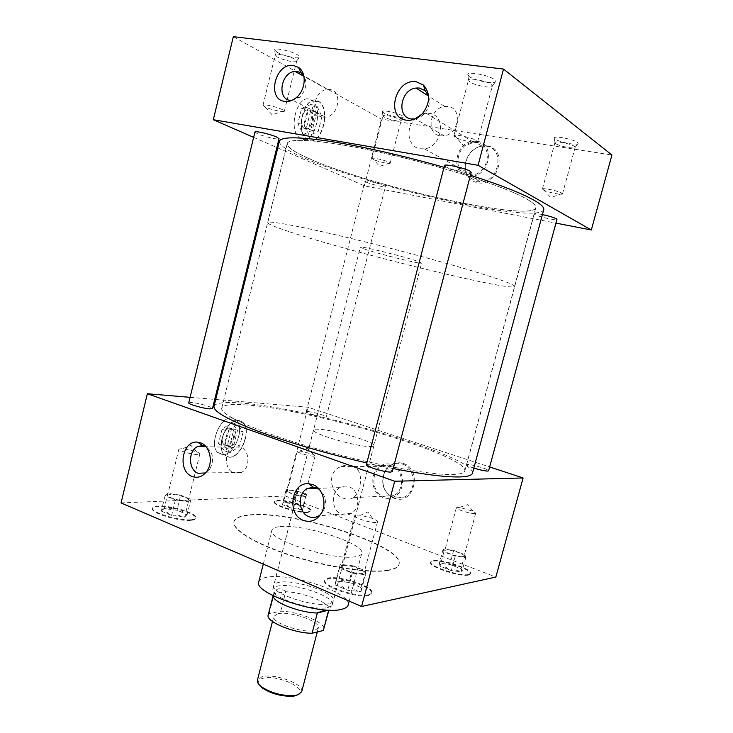 <?xml version="1.0" encoding="UTF-8"?>
<svg xmlns="http://www.w3.org/2000/svg" width="733" height="733" viewBox="0 0 733 733"><rect width="100%" height="100%" fill="white"/><g stroke="black" fill="none" stroke-linecap="round" stroke-linejoin="round"><path stroke-width="0.55" stroke-dasharray="3.67 2.75" d="M222.676 454.717L217.619 452.426C208.749 444.253 220.367 416.179 231.82 417.92L236.438 420.11C245.234 428.127 234.331 455.688 222.676 454.717L217.619 452.426C208.749 444.253 220.367 416.179 231.82 417.92L236.447 420.082C245.262 428.109 234.34 455.715 222.667 454.744L217.6 452.453C208.722 444.262 220.358 416.152 231.82 417.892L236.438 420.11C245.234 428.127 234.331 455.688 222.676 454.717M229.136 457.145L224.106 454.854C215.3 446.681 226.946 418.488 238.335 420.201L242.925 422.382C251.676 430.399 240.745 458.07 229.136 457.145L224.106 454.854C215.3 446.681 226.946 418.488 238.335 420.201L242.925 422.382C251.676 430.399 240.745 458.07 229.136 457.145M301.19 138.775L299.449 137.657C287.189 128.871 298.313 92.046 310.847 99.935L312.139 100.787C324.343 109.501 313.898 145.684 301.19 138.775L299.449 137.657C287.189 128.871 298.313 92.046 310.847 99.935L312.148 100.76C324.371 109.492 313.907 145.72 301.19 138.803L299.43 137.685C287.162 128.88 298.294 92.001 310.856 99.908L312.139 100.787C324.343 109.501 313.898 145.684 301.19 138.775M308.153 139.985L306.412 138.867C294.245 130.071 305.414 93.091 317.865 100.998L319.148 101.85C331.279 110.582 320.779 146.902 308.153 139.985L306.412 138.867C294.245 130.071 305.414 93.091 317.865 100.998L319.148 101.85C331.279 110.582 320.779 146.902 308.153 139.985M440.304 135.88L444.207 135.852C459.16 134.093 462.532 107.751 447.955 106.496L444.748 106.477C429.602 107.714 425.598 134.295 440.304 135.88M415.08 118.948L415.428 118.883C418.946 118.196 422.043 116.318 424.719 113.267C429.034 107.788 430.317 102.006 428.576 95.922M322.795 117.097L325.516 117.133C338.994 116.226 342.87 90.635 329.685 89.518L327.449 89.463C313.861 90.003 309.555 115.695 322.795 117.097M291.587 100.494L299.54 97.315C306.202 90.361 307.603 83.095 303.737 75.499M341.844 514.328C345.17 515.528 348.367 515.217 351.446 513.366C360.911 508.097 359.216 489.901 349.009 486.785C345.848 485.686 342.797 485.97 339.865 487.619C330.226 492.631 331.563 510.956 341.844 514.328M320.541 514.52L323.592 510.571C327.074 502.142 325.635 495.068 319.286 489.351M233.873 472.968L241.184 472.556C250.576 468.469 249.944 449.879 240.351 447.011L233.396 447.359C223.904 451.235 224.225 469.862 233.873 472.968M205.506 472.941L209.675 469.331C214.558 459.994 213.303 452.426 205.9 446.617M487.124 145.931C508.794 148.469 498.385 187.52 477.412 182.691C473.939 182.022 471.072 180.327 468.827 177.597C463.705 169.964 464.117 161.865 470.073 153.289C474.902 147.626 480.582 145.171 487.124 145.931M486.309 146.179C505.165 148.203 499.494 181.885 480.326 181.903L476.926 181.692L468.634 176.772C463.677 169.396 464.081 161.572 469.835 153.289C473.234 149.175 477.339 146.783 482.149 146.105L486.309 146.179M477.091 141.258C495.49 143.192 489.946 176.213 471.237 176.287L467.911 176.085C450.3 173.84 454.863 142.55 473.032 141.194L477.091 141.258M476.771 142.477C493.41 144.218 489.149 173.941 472.125 174.985L468.231 174.875C451.4 172.722 456.512 142.651 473.793 142.339L476.771 142.477M421.787 114.284L426.148 113.267L429.309 113.368C447.011 114.989 442.393 147.443 424.288 148.826L420.146 148.762C408.134 147.287 404.909 128.715 414.878 118.975M403.205 463.412C422.309 468.937 414.786 504.157 395.71 498.742L393.997 498.238C383.606 492.576 380.546 483.725 384.816 471.695C389.205 464.126 395.334 461.369 403.205 463.412M402.307 464.026C415.803 467.828 417.178 491.651 404.149 497.111L395.069 498.147L393.419 497.661C383.377 492.191 380.418 483.643 384.55 472.025L391.147 465.015C394.73 463.109 398.45 462.78 402.307 464.026M391.917 464.621C405.074 468.35 406.394 491.696 393.694 497.038C390.268 498.651 386.777 498.825 383.24 497.588C370.522 493.63 369.038 471.475 381.032 465.583C384.532 463.714 388.16 463.393 391.917 464.621M391.614 465.776C403.571 469.193 405.138 490.23 393.786 495.655C390.46 497.395 387.042 497.652 383.542 496.433C371.448 492.695 370.394 471.447 382.003 466.399C385.127 464.905 388.325 464.695 391.614 465.776M352.417 465.785C364.503 469.377 361.571 492.026 353.434 497.634C350.777 499.439 347.607 499.695 343.942 498.394C330.537 494.473 325.617 471.814 341.34 466.445C345.179 464.859 348.871 464.63 352.417 465.785M455.111 137.153L453.892 135.834L454.46 135.422C457.135 134.331 472.538 137.914 476.496 140.562L477.614 141.808C477.623 143.897 459.838 140.205 455.111 137.153M469.596 81.748L468.497 80.016C469.056 77.46 486.923 80.987 491.247 84.533L492.301 86.082C492.136 88.803 474.205 85.358 469.596 81.748M469.065 76.406L467.764 74.335C468.405 71.248 489.47 75.38 494.518 79.613L495.765 81.317C496.149 84.799 474.599 80.804 469.065 76.406M543.089 189.829L542.722 188.83C544.665 187.969 558.958 191.212 561.854 193.191L562.495 193.906C562.568 195.445 546.479 192.055 543.089 189.829M555.587 143.549L554.954 142.559C555.293 140.672 571.447 143.888 574.544 146.481L575.148 147.36C575.093 149.358 558.885 146.179 555.587 143.549M555.101 139.041L554.35 137.85C554.734 135.578 573.765 139.343 577.384 142.431L578.099 143.402C578.465 145.94 559.05 142.239 555.101 139.041M265.089 106.881L262.991 105.24L263.385 104.956C265.346 104.178 277.66 107.21 282.352 109.629L284.34 111.214C284.413 112.772 270.514 109.629 265.089 106.881M277.312 56.972L275.306 54.92C275.663 53.033 289.645 56.111 294.767 59.217L296.691 61.132C296.645 63.148 282.654 60.133 277.312 56.972M276.927 52.19L274.573 49.734C274.976 47.453 291.45 51.072 297.451 54.773L299.705 56.954C300.09 59.547 283.332 56.029 276.927 52.19M373.317 159.446L372.3 158.264C373.775 157.604 385.366 160.371 388.966 162.25L390.167 163.212C390.277 164.43 377.403 161.544 373.317 159.446M384.129 117.069L382.919 115.814C383.139 114.339 396.058 117.133 399.925 119.506L401.079 120.67C401.098 122.237 388.151 119.479 384.129 117.069M383.753 112.955L382.333 111.462C382.58 109.684 397.799 112.964 402.325 115.787L403.681 117.106C404.039 119.103 388.563 115.878 383.753 112.955M185.98 500.813C180.089 501.225 166.611 497.093 167.6 495.187L170.23 494.326C176.213 493.978 189.416 498.037 188.5 499.952L185.98 500.813M197.388 454.533C191.551 454.588 178 450.557 178.889 449.054L182.92 448.559L196.49 451.739C198.79 452.655 199.907 453.397 199.843 453.956L197.388 454.533M313.605 456.146C309.161 456.201 296.627 452.444 297.396 451.29L299.806 450.987L313.138 454.368L315.108 455.789L313.605 456.146M303.444 495.774C298.936 496.113 286.484 492.246 287.327 490.78L288.949 490.249C293.521 489.956 305.771 493.758 304.983 495.242L303.444 495.774M375.937 522.446C370.559 523.16 353.443 517.7 354.635 515.665L356.33 514.987L360.581 515.244L372.547 518.433C375.928 519.807 377.587 520.925 377.522 521.768L375.937 522.446M362.496 573.49C357.017 574.699 340.039 569.019 341.367 566.453L343.117 565.519C348.734 564.41 365.355 569.972 364.136 572.574L362.496 573.49M190.571 520.366C178.421 521.557 150.292 512.862 152.473 508.638C152.831 507.483 154.7 506.824 158.099 506.64C170.615 505.733 197.58 514.126 195.693 518.405C195.39 519.486 193.677 520.137 190.571 520.366M190.727 519.752C178.577 520.934 150.448 512.239 152.629 508.024C152.977 506.879 154.846 506.219 158.246 506.036C170.762 505.138 197.727 513.531 195.848 517.8C195.537 518.872 193.833 519.523 190.727 519.752M307.759 512.495C298.487 513.457 272.529 505.312 274.399 502.078L277.862 500.85C287.446 500.089 312.524 507.978 310.902 511.286L307.759 512.495M307.897 511.964C298.624 512.917 272.667 504.78 274.536 501.546L277.99 500.327C287.574 499.585 312.661 507.465 311.039 510.764L307.897 511.964M368.351 595.517C357.09 598.467 321.659 586.446 324.618 580.793L328.421 578.639C340.24 576.129 374.169 587.655 371.668 593.464L368.351 595.517M368.534 594.839C357.264 597.78 321.842 585.759 324.801 580.124L328.595 577.971C340.414 575.478 374.343 586.996 371.851 592.786L368.534 594.839M474.819 513.503C470.907 514.062 455.395 509.16 456.375 507.694L459.564 507.401L473.133 511.194L475.735 513.118L474.819 513.503M463.109 556.585C459.115 557.501 443.722 552.407 444.803 550.547L445.829 549.997C449.925 549.154 465.061 554.157 464.071 556.045L463.109 556.585M468.414 575.075C460.214 577.311 428.145 566.545 430.546 562.44L432.772 561.194C441.422 559.261 472.382 569.651 470.348 573.884L468.414 575.075M468.57 574.507C460.37 576.734 428.301 565.968 430.702 561.872L432.919 560.626C441.568 558.711 472.528 569.092 470.504 573.316L468.57 574.507M473.83 468.085C469.12 466.545 466.719 465.437 466.609 464.749L467.691 464.475C472.144 464.328 489.47 469.551 488.599 470.797M542.411 214.586C537.445 213.605 534.742 213.376 534.302 213.899L535.127 214.65C539.03 216.913 557.098 220.871 556.952 219.414M366.353 464.731L368.213 464.246C374.334 464.081 393.383 469.871 392.329 471.603M444.491 165.566L445.921 166.867C451.345 169.974 471.31 174.298 471.218 172.319M188.748 402.838L191.588 402.518C198.212 402.93 213.285 407.273 212.478 408.538M254.956 132.032L257.384 133.69C263.559 136.54 279.181 140.159 279.035 138.684M307.988 411.57C313.028 411.873 327.019 415.923 326.313 416.894L324.664 417.095C319.716 416.848 305.459 412.725 306.238 411.772L307.988 411.57M366.463 182.205C371.127 184.386 385.595 187.712 385.43 186.558L384.046 185.586C379.492 183.424 364.741 180.034 364.997 181.207L366.463 182.205M258.776 581.874C259.482 579.501 262.387 577.916 267.499 577.128C291.468 572.61 352.61 593.382 348.175 605M280.391 526.596C304.003 523.857 365.62 543.877 361.736 553.406C361.277 555.073 359.06 556.2 355.102 556.778C333.451 560.937 266.455 539.25 271.934 530.188C272.529 528.227 275.342 527.027 280.391 526.596M388.114 570.457C370.165 573.692 328.347 567.589 291.862 555.889C255.313 544.225 231.674 529.611 234.001 521.786C235.22 517.956 240.891 515.702 251.016 515.033C295.527 510.956 404.918 546.479 398.981 564.456C398.211 567.305 394.592 569.303 388.114 570.457M388.197 570.155C370.247 573.371 328.43 567.269 291.945 555.577C255.386 543.913 231.747 529.308 234.074 521.493C235.293 517.663 240.965 515.418 251.089 514.749C295.591 510.69 404.992 546.204 399.054 564.163C398.294 567.003 394.675 569 388.197 570.155M213.999 406.339C215.493 402.774 224.692 401.693 241.597 403.095C310.6 407.924 475.974 456.686 472.446 473.179M279.392 141.295C279.108 145.042 286.905 150.402 302.793 157.375C367.16 186.548 538.453 225.113 543.749 209.656M328.586 603.827C313.623 607.712 269.918 592.915 273.739 585.438C274.188 583.889 276.057 582.845 279.346 582.304C295.152 579.125 336.502 593.171 333.368 600.858C332.984 602.242 331.389 603.232 328.586 603.827M318.58 429.217C315.428 429.052 313.733 429.327 313.495 430.051C310.719 433.304 355.505 446.534 369.643 446.544C372.309 446.617 373.738 446.324 373.931 445.682C375.965 442.219 333.643 429.703 318.58 429.217M308.804 158.484C294.116 152.006 286.924 147.031 287.217 143.558C288.069 137.071 328.402 140.47 386.428 153.719C444.381 166.904 505.486 186.897 526.157 198.716C533.184 202.693 536.4 205.735 535.805 207.842C531.26 222.447 369.011 185.953 308.804 158.484M247.278 405.019C231.628 403.755 223.125 404.781 221.76 408.098C219.469 414.429 255.56 431.004 311.287 447.231C366.921 463.467 428.548 475.103 452.023 474.498C459.976 474.333 464.236 473.151 464.804 470.952C468.497 455.578 311.91 409.381 247.278 405.019M253.655 137.373L276.854 147.525M277.761 147.919L364.402 185.843L555.944 223.116M470.439 175.279L444.033 167.307M215.685 399.476L307.979 407.236L489.644 466.958M190.094 397.332L214.732 399.403M393.135 468.561L366.83 462.935M233.323 36.65L381.407 119.112L611.936 155.029M364.402 185.843L381.407 119.112M121.064 502.93L285.357 496.003L307.979 407.236M285.357 496.003L495.856 577.054M442.054 563.485L449.842 564.456L461.011 568.781L461.882 571.896L451.326 570.622L440.029 566.206L439.406 563.155L442.054 563.485C444.134 562.376 445.856 562.587 447.222 564.126M453.654 550.391L464.85 554.643L465.767 557.593L455.23 556.228L443.886 551.894L443.227 549.008L453.654 550.391L449.842 564.456M443.227 549.008L439.406 563.155M439.873 565.427C440.13 563.585 440.029 563.081 439.562 563.915M443.886 551.894L440.029 566.206M448.459 569.495C446.956 567.415 445.087 566.691 442.869 567.315M455.23 556.228L451.326 570.622M459.224 571.575C457.859 570.017 456.118 569.807 454.002 570.943M465.767 557.593L461.882 571.896M461.222 569.559L461.643 569.175L461.653 571.108M464.85 554.643L461.011 568.781M452.646 565.546C454.845 564.923 456.686 565.638 458.171 567.681M339.15 581.397L348.881 582.451L361.378 587.701L361.012 591.659L347.781 590.285L335.118 584.907L335.842 581.031L339.15 581.397C341.715 580.06 343.859 580.298 345.6 582.094M286.081 502.829L293.823 503.956L303.205 507.593L303.086 508.308L302.289 509.783L291.78 508.281L282.315 504.579L283.442 502.444L286.081 502.829C288.096 501.858 289.81 502.105 291.212 503.58M167.408 508.968L176.974 510.25L187.162 514.529L184.615 517.177L171.595 515.464L161.315 511.093L164.146 508.528L167.408 508.968C169.864 507.832 171.98 508.116 173.748 509.82M353.233 565.849L365.785 570.989L365.474 574.718L352.261 573.215L339.544 567.956L340.213 564.318L353.233 565.849L348.881 582.451M340.213 564.318L335.842 581.031M335.302 583.917L335.659 582.002M339.544 567.956L335.118 584.907M344.565 588.92C342.879 586.427 340.79 585.539 338.298 586.253M352.261 573.215L347.781 590.285M357.686 591.32C355.936 589.488 353.755 589.268 351.144 590.633M365.474 574.718L361.012 591.659M361.287 588.691L361.103 590.651M365.785 570.989L361.378 587.701M352.023 583.77C354.488 583.065 356.55 583.935 358.208 586.363M297.14 491L306.55 494.573L305.67 496.617L295.161 495.041L285.668 491.412L286.759 489.415L297.14 491L293.823 503.956M286.759 489.415L283.442 502.444M282.599 504.038L283.158 502.985M285.668 491.412L282.315 504.579M289.379 507.337C288.124 505.486 286.566 504.872 284.688 505.513M295.161 495.041L291.78 508.281M299.641 509.408C298.239 507.914 296.508 507.667 294.446 508.656M305.67 496.617L302.289 509.783M302.976 508.143L302.518 509.224M306.55 494.573L303.205 507.593M296.187 504.872C298.038 504.249 299.586 504.845 300.823 506.677M180.684 495.169L190.91 499.356L188.408 501.812L175.389 499.998L165.072 495.728L167.866 493.346L180.684 495.169L176.974 510.25M167.866 493.346L164.146 508.528M162.039 510.443L163.147 508.62L163.441 509.169M165.072 495.728L161.315 511.093M168.984 514.355C167.637 512.184 165.942 511.46 163.899 512.193M175.389 499.998L171.595 515.464M181.344 516.747C179.567 515.015 177.413 514.731 174.903 515.895M188.408 501.812L184.615 517.177M186.53 515.198C186.466 514.19 186.045 514.63 185.266 516.499M190.91 499.356L187.162 514.529M179.539 511.332C181.555 510.608 183.241 511.313 184.579 513.448M258.722 684.228C257.457 681.534 258.685 679.61 262.405 678.474C277.285 673.499 312.524 690.743 296.553 695.489M301.712 691.65C304.598 684.063 273.858 672.793 261.754 676.861L257.411 680.187M277.972 613.732C289.847 610.772 320.889 621.584 318.333 627.897L314.604 630.435C303.196 633.816 270.834 622.583 273.776 616.38L277.972 613.732M290.488 232.086C352.005 252.555 512.486 291.963 514.529 286.447C514.768 285.65 511.24 283.891 503.928 281.17C482.415 273.134 421.173 255.698 363.953 241.588C306.641 227.441 267.618 220.028 267.719 222.621C267.93 224.032 275.516 227.184 290.488 232.086M308.85 158.493C369.029 185.944 531.205 222.429 535.741 207.824C536.336 205.716 533.12 202.674 526.102 198.698C505.431 186.888 444.363 166.904 386.447 153.728C328.448 140.489 288.124 137.089 287.281 143.576C286.979 147.04 294.171 152.015 308.85 158.493M327.55 607.556L331.444 605.916L332.342 604.542C335.494 596.772 294.245 582.717 278.458 585.979C275.168 586.537 273.299 587.6 272.85 589.158L272.969 590.798C274.49 598.925 314.045 611.139 327.55 607.556M364.768 249.165C378.897 254.085 422.309 264.732 421.603 263.074L417.92 261.388C404.808 256.651 358.831 245.372 360.334 247.232L364.768 249.165M285.888 591.586C283.057 589.46 280.592 588.562 278.494 588.883C276.405 589.268 274.957 590.853 274.133 593.648L285.751 591.769C303.654 592.154 331.444 603.433 329.044 609.599L328.494 610.616M325.764 609.975L328.686 610.14L331.444 605.916M268.196 615.024L269.13 613.558L280.757 611.212C298.697 611.331 326.368 622.848 323.867 629.418M280.757 611.212L285.751 591.769M273.207 595.764L274.188 593.803L269.13 613.558M229.493 446.91L223.831 444.427C220.102 440.982 224.023 429.245 229.273 428.145L233.763 429.749L236.173 429.859L231.683 428.264L232.782 429.043C236.502 432.47 232.7 444.088 227.441 445.325L231.903 446.965L229.493 446.91L233.763 429.749M225.956 445.426L223.611 444.345C219.405 440.478 224.839 427.183 230.309 427.907L232.553 428.961C236.75 432.791 231.472 445.976 225.956 445.426M238.573 420.256L243.173 422.437C251.923 430.463 240.974 458.18 229.356 457.255L224.316 454.964C215.502 446.782 227.157 418.543 238.573 420.256M225.013 445.261L229.273 428.145M243.154 431.939L239.645 446.003L230.199 452.893L224.124 445.6L227.688 431.251L237.272 424.48L243.154 431.939L237.574 429.95L234.084 443.969L239.645 446.003M234.084 443.969L224.61 450.813L218.507 443.529L222.053 429.226L231.655 422.492L237.574 429.95M231.655 422.492L237.272 424.48M224.61 450.813L230.199 452.893M218.507 443.529L224.124 445.6M222.053 429.226L227.688 431.251M231.683 428.264L227.441 445.325M236.173 429.859L231.903 446.965M308.666 128.861L303.847 128.055C299 123.923 302.72 108.924 308.346 109.987L314.347 111.086L315.392 111.883L310.572 111.123C315.3 115.393 311.653 130.007 306.092 129.136L310.893 129.943L308.666 128.861L313.174 110.738M304.681 128.779L303.902 128.275C298.093 124.106 303.297 106.661 309.271 110.289L309.94 110.729C315.749 114.889 310.691 132.187 304.681 128.779M318.122 100.998L319.405 101.86C331.545 110.601 321.027 146.985 308.382 140.058L306.651 138.94C294.455 130.126 305.643 93.091 318.122 100.998M303.847 128.055L308.346 109.987M321.924 116.629L318.214 131.473L309.271 135.504L303.911 124.491L307.677 109.336L316.738 105.506L321.924 116.629L315.923 115.667L312.231 130.456L318.214 131.473M312.231 130.456L303.26 134.469L297.855 123.492L301.593 108.383L310.691 104.581L315.923 115.667M310.691 104.581L316.738 105.506M303.26 134.469L309.271 135.504M297.855 123.492L303.911 124.491M301.593 108.383L307.677 109.336M310.572 111.123L306.092 129.136M315.392 111.883L310.893 129.943M217.619 452.426L224.316 454.964M299.449 137.657L306.651 138.94M444.207 135.852L415.428 118.883M424.719 113.267L422.868 113.102M325.516 117.133L292.962 100.403M299.54 97.315L296.324 97.59M351.446 513.366L318.919 515.748M323.592 510.571L321.549 512.825M241.184 472.556L205.625 472.877M209.675 469.331L206.587 471.612M471.237 176.287L480.326 181.903M424.288 148.826L472.125 174.985M395.069 498.147L395.71 498.742M393.694 497.038L404.149 497.111M353.434 497.634L393.786 495.655M477.33 141.185L463.842 146.078L454.46 135.422M453.892 135.834L468.451 80.126M468.497 80.016L467.764 74.335M562.321 193.539L550.785 197.543L542.722 188.83M542.393 189.077L554.927 142.623M554.954 142.559L554.35 137.85M284.129 110.756L272.071 114.769L263.385 104.956M262.991 105.24L275.278 55.002M275.306 54.92L274.573 49.734M390.038 162.928L379.694 166.382L372.3 158.264M372.043 158.456L382.901 115.869M382.919 115.814L382.333 111.462M178.889 449.054L167.6 495.187M297.396 451.29L287.327 490.78M354.635 515.665L341.367 566.453M152.629 508.024L152.473 508.638M274.536 501.546L274.399 502.078M324.801 580.124L324.618 580.793M456.375 507.694L444.803 550.547M430.702 561.872L430.546 562.44M326.313 416.894L385.43 186.558M349.192 601.124L361.736 553.406M313.495 430.051L273.739 585.438M221.76 408.098L287.217 143.558M464.804 470.952L535.805 207.842M373.931 445.682L333.368 600.858M263.294 564.153L271.934 530.188M306.238 411.772L364.997 181.207M466.609 464.749L534.302 213.899M470.504 573.316L470.348 573.884M461.643 569.175L461.781 570.228M475.735 513.118L464.071 556.045M473.133 511.194L467.599 504.661L459.564 507.401M371.851 592.786L371.668 593.464M311.039 510.764L310.902 511.286M195.848 517.8L195.693 518.405M361.415 588.379L361.506 589.02M377.522 521.768L364.136 572.574M372.547 518.433L367.865 511.909L360.581 515.244M283.195 502.536L282.718 503.168M315.108 455.789L304.983 495.242M313.138 454.368L307.603 448.257L299.806 450.987M163.147 508.62L162.46 509.545M196.49 451.739L190.892 445.334L182.92 448.559M199.843 453.956L188.5 499.952M401.088 120.615L403.681 117.106M390.167 163.212L401.079 120.67M296.7 61.05L299.705 56.954M284.34 111.214L286.731 101.53M286.86 100.998L296.691 61.132M575.158 147.296L578.099 143.402M562.495 193.906L575.148 147.36M492.319 85.963L495.765 81.317M477.614 141.808L492.301 86.082M341.34 466.445L382.003 466.399M381.032 465.583L391.147 465.015M426.148 113.267L473.793 142.339M473.032 141.194L482.149 146.105M468.634 176.772L468.827 177.597M233.396 447.359L205.973 446.699M339.865 487.619L317.646 488.352M327.449 89.463L303.929 76.379M444.748 106.477L428.594 96.096M319.148 101.85L312.139 100.787L319.148 101.85M236.438 420.11L243.173 422.437M317.27 631.965L318.333 627.897M514.529 286.447L535.741 207.824M332.342 604.542L421.603 263.074M329.044 609.599L328.906 610.149M273.281 595.169L273.134 595.727M273.327 595.819L272.969 590.798M272.85 589.158L360.334 247.232M267.719 222.621L287.281 143.576M272.474 621.456L273.776 616.38M308.959 129.127L303.902 128.275M312.148 100.76L319.405 101.86M315.016 111.526L309.94 110.729"/><path stroke-width="1.1" d="M428.576 95.922L425.158 90.663L419.358 88.015L416.042 88.033C400.355 89.481 396.177 117.436 411.396 118.957L415.08 118.948M406.357 120.166C412.45 120.881 417.957 118.526 422.868 113.102C430.308 102.547 430.491 93.183 423.417 85.019L416.225 81.748C395.307 78.119 385.191 117.83 406.357 120.166M303.737 75.499L301.254 72.979L297.305 71.449L294.996 71.413C281.023 72.127 276.552 99.056 290.158 100.394L291.587 100.494M284.706 101.401C288.71 101.933 292.577 100.668 296.324 97.59C305.762 90.095 306.971 72.695 298.441 67.372L293.548 65.484C275.324 62.268 266.244 99.422 284.706 101.401M319.286 489.351L316.454 487.83L313.238 487.152L307.026 488.7C297.085 493.96 298.423 513.182 309.014 516.738C312.441 518.011 315.74 517.672 318.919 515.748L320.541 514.52M303.489 520.457C310.975 522.821 316.995 520.274 321.549 512.825C327.165 502.92 322.364 487.775 312.707 484.586L308.73 483.743C291.12 481.865 286.447 514.703 303.489 520.457M205.9 446.617L202.519 445.609L197.699 446.507C187.96 450.566 188.253 470.055 198.121 473.298L205.506 472.941M192.284 476.514C197.736 478.365 202.5 476.725 206.587 471.612C213.624 462.679 210.059 445.847 200.585 442.833L197.736 442.182C181.995 439.864 177.019 471.401 192.284 476.514M542.411 214.586C548.77 215.951 553.369 217.325 556.2 218.709L556.952 219.414L488.599 470.797L487.601 471.072C484.504 470.934 479.913 469.945 473.83 468.085M392.329 471.603L390.616 472.079C384.678 472.345 365.162 466.417 366.353 464.731L444.491 165.566C444.244 163.551 464.704 167.985 469.908 171.091L471.218 172.319L392.329 471.603M212.478 408.538L209.775 408.877C203.27 408.519 187.84 404.094 188.748 402.838L254.956 132.032C254.708 130.538 270.715 134.249 276.753 137.098L279.035 138.684L212.478 408.538M349.192 601.124L348.175 605C347.625 607.016 345.335 608.482 341.303 609.38C319.231 615.491 252.793 593.034 258.776 581.874L263.294 564.153M470.439 175.279C500.355 184.908 521.493 193.191 533.835 200.127C541.073 204.278 544.381 207.448 543.749 209.656L472.446 473.179C471.86 475.47 467.452 476.734 459.234 476.945C445.279 477.201 423.253 474.407 393.135 468.561M555.944 223.116L591.311 229.997L478.09 165.31L213.321 119.717L253.655 137.373M276.854 147.525L277.761 147.919M444.033 167.307C404.222 155.882 360.306 145.977 329.053 141.212C297.433 136.677 280.886 136.704 279.392 141.295L213.999 406.339C213.147 411.25 227.294 419.349 256.431 430.637C285.357 441.541 327.459 453.91 366.83 462.935M489.644 466.958L523.105 477.962L394.684 481.233L147.36 393.74L190.094 397.332M214.732 399.403L215.685 399.476M478.09 165.31L503.498 69.067L233.323 36.65L213.321 119.717M591.311 229.997L611.936 155.029L503.498 69.067M523.105 477.962L495.856 577.054L361.616 606.475L394.684 481.233M361.616 606.475L121.064 502.93L147.36 393.74M414.878 118.975L421.787 114.284M272.474 621.456L257.411 680.187C256.962 682.185 258.346 684.411 261.562 686.876C271.732 693.299 282.828 696.167 294.84 695.48L297.836 694.82L301.712 691.65L317.27 631.965M328.686 610.149L317.334 613.008C301.061 612.898 274.774 603.076 273.391 596.754L273.207 595.764M328.906 610.149L323.29 630.508L328.622 610.424M323.29 630.508L312.075 633.23C293.942 633.422 265.3 621.364 268.196 615.024L273.134 595.727M312.075 633.23L317.334 613.008M317.288 612.852L325.764 609.975M296.553 695.489L293.713 696.112C282.352 696.771 271.861 694.059 262.24 687.975L258.722 684.228M425.158 90.663L423.417 85.019M301.254 72.979L298.441 67.372M286.731 101.53L286.86 100.998M202.519 445.609L197.736 442.182M205.973 446.699L197.699 446.507M313.238 487.152L308.73 483.743M317.646 488.352L307.026 488.7M303.929 76.379L294.996 71.413M428.594 96.096L416.042 88.033M273.391 596.754L273.327 595.819M293.713 696.112L294.84 695.48M262.24 687.975L261.562 686.876"/></g></svg>
